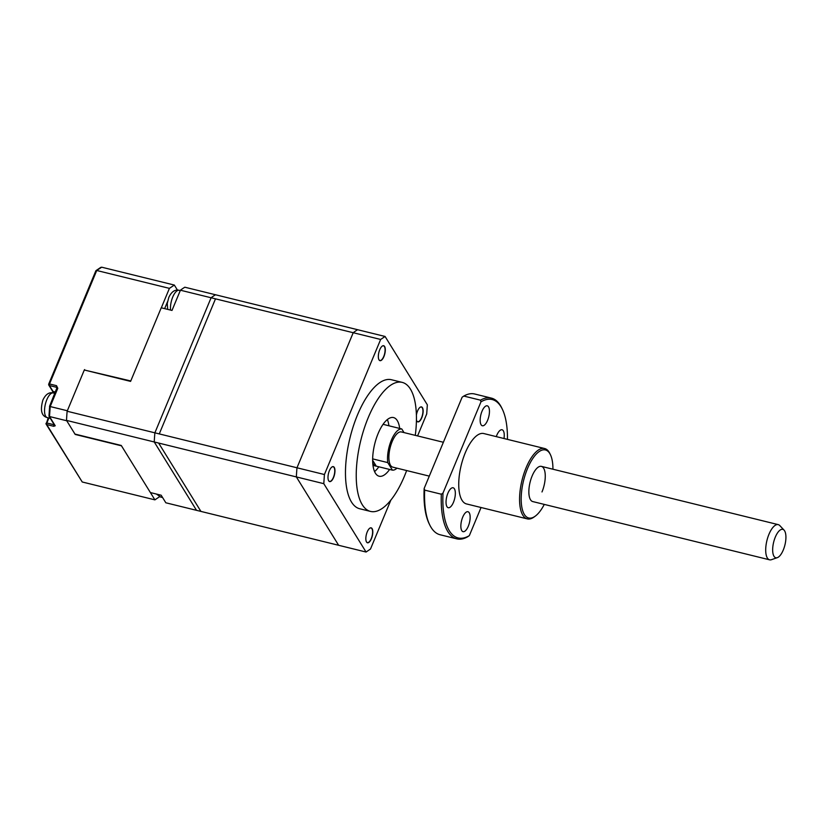<?xml version="1.0" encoding="UTF-8"?>
<svg xmlns="http://www.w3.org/2000/svg" width="827" height="827" viewBox="0 0 827 827"><rect width="100%" height="100%" fill="white"/><g stroke="black" fill="none" stroke-linecap="round" stroke-linejoin="round"><path stroke-width="1.24" d="M386.364 425.161A21.14 8.384 103.8 0 0 386.002 425.047A21.14 8.384 103.8 0 0 385.62 424.975L401.767 428.955A21.14 8.384 103.8 0 0 391.336 440.233A21.14 8.384 103.8 0 0 387.76 462.593L372.657 458.882M372.739 462.913A21.14 8.384 103.8 0 0 375.903 466.097A21.14 8.384 103.8 0 0 376.285 466.17L392.432 470.139A21.14 8.384 103.8 0 0 396.97 468.175M399.699 428.438A30.196 11.981 103.8 0 0 393.549 417.573A30.196 11.981 103.8 0 0 378.104 433.596A30.196 11.981 103.8 0 0 379.117 476.218A30.196 11.981 103.8 0 0 389.61 469.447M388.928 425.791A30.196 11.981 103.8 0 0 387.346 419.578M415.288 435.364A66.429 26.361 103.8 0 0 402.201 382.384A66.429 26.361 103.8 0 0 368.232 417.625A66.429 26.361 103.8 0 0 370.465 511.406A66.429 26.361 103.8 0 0 404.434 476.166A66.429 26.361 103.8 0 0 406.636 470.553M402.201 382.384L391.44 379.738A66.429 26.361 103.8 0 0 357.471 414.978A66.429 26.361 103.8 0 0 359.704 508.76L370.465 511.406M416.436 420.054A7.701 3.06 103.8 0 0 416.715 420.819A7.701 3.06 103.8 0 0 421.76 417.78A7.701 3.06 103.8 0 0 423.021 409.406A7.701 3.06 103.8 0 0 420.033 407.329A7.701 3.06 103.8 0 0 417.563 410.998A7.701 3.06 103.8 0 0 416.405 415.04M416.674 420.736A7.546 2.998 103.8 0 0 417.718 421.687A7.546 2.998 103.8 0 0 421.584 417.687A7.546 2.998 103.8 0 0 421.325 407.029A7.546 2.998 103.8 0 0 419.961 407.391M371.416 538.697A7.701 3.06 103.8 0 0 372.688 530.324A7.701 3.06 103.8 0 0 369.7 528.257A7.701 3.06 103.8 0 0 367.229 531.916A7.701 3.06 103.8 0 0 366.382 541.737A7.701 3.06 103.8 0 0 371.416 538.697M366.34 541.654A7.546 2.998 103.8 0 0 367.384 542.605A7.546 2.998 103.8 0 0 371.24 538.604A7.546 2.998 103.8 0 0 370.992 527.946A7.546 2.998 103.8 0 0 369.628 528.308M333.581 477.499A7.701 3.06 103.8 0 0 334.842 469.126A7.701 3.06 103.8 0 0 331.854 467.048A7.701 3.06 103.8 0 0 329.384 470.718A7.701 3.06 103.8 0 0 328.536 480.539A7.701 3.06 103.8 0 0 333.581 477.499M328.495 480.456A7.546 2.998 103.8 0 0 329.539 481.407A7.546 2.998 103.8 0 0 333.405 477.406A7.546 2.998 103.8 0 0 333.147 466.748A7.546 2.998 103.8 0 0 331.782 467.11M323.791 483.671L158.639 443.055L200.92 511.417L366.061 552.033L323.791 483.671L324.422 474.533L159.27 433.906L215.496 298.847L380.647 339.463L385.072 336.465L219.92 295.849M390.882 500.056L370.496 549.035L366.061 552.033M385.072 336.465L427.342 404.827L426.711 413.965L417.573 435.922M324.422 474.533L380.647 339.463M379.717 349.8A7.701 3.06 103.8 0 0 379.024 359.89A7.701 3.06 103.8 0 0 383.914 356.582A7.701 3.06 103.8 0 0 384.607 346.482A7.701 3.06 103.8 0 0 379.717 349.8M374.559 471.566A30.196 11.981 103.8 0 0 378.838 466.8M376.285 466.17L372.646 460.288M392.432 470.139L387.76 462.593M401.767 428.955L404.021 432.593M378.828 359.538A7.546 2.998 103.8 0 0 379.872 360.489A7.546 2.998 103.8 0 0 383.738 356.478A7.546 2.998 103.8 0 0 383.48 345.831A7.546 2.998 103.8 0 0 382.115 346.182M53.724 426.298L53.838 424.706L46.839 422.99L46.726 424.571L53.724 426.298L55.223 425.76L49.517 416.529L66.739 420.767L75.195 434.444L121.486 445.825L154.907 499.859L159.59 496.686M154.907 499.859L82.235 481.986L46.136 424.158A1.209 1.034 148.3 0 1 46.085 423.259L46.839 422.99L48.917 418.007M49.517 416.529L49.01 415.433L49.517 416.529L50.199 406.553L67.338 410.761M49.63 406.398L49.01 415.433L49.527 416.27M53.796 393.083A15.103 5.996 103.8 0 0 53.073 391.471L49.403 385.537A1.209 1.034 148.3 0 1 48.762 384.224L49.517 383.955L49.403 385.537L56.401 387.253L57.042 388.287M49.63 406.377L50.199 406.553L49.63 406.377M169.411 288.365L96.738 270.491L101.659 267.183L174.332 285.057L169.411 288.365L161.317 307.809M84.385 370.02L130.78 380.958M95.818 271.194L96.738 270.491L95.818 271.194L96.738 270.491L49.517 383.955L56.515 385.671L57.787 388.308L50.199 406.553M84.912 370.155L84.571 369.597M130.242 381.299L129.901 380.74M164.645 308.626L167.53 301.7M174.332 285.057L177.443 290.101M101.659 267.183L100.284 268.186M121.269 445.464L74.978 434.082L66.511 420.395L154.246 441.969A114.746 45.537 -76.2 0 1 154.876 432.831L67.132 411.246L84.302 370L130.594 381.392L161.234 307.789L171.995 310.435L180.42 290.215A114.746 45.537 -76.2 0 1 184.845 287.217L215.527 294.763A114.746 45.537 103.8 0 0 211.102 297.761A114.746 45.537 -76.2 0 1 215.527 294.763L357.636 329.715A114.746 45.537 -76.2 0 0 353.212 332.723L296.986 467.782L154.876 432.831A114.746 45.537 103.8 0 0 154.246 441.969L196.526 510.331L165.834 502.785L161.162 495.218L150.39 492.561L121.269 445.464M180.42 290.215L211.102 297.761L154.876 432.831L211.102 297.761L353.212 332.723M67.132 411.246A114.746 45.537 103.8 0 0 66.511 420.395M296.355 476.931L338.636 545.282L196.526 510.331L154.246 441.969L296.355 476.931A114.746 45.537 -76.2 0 1 296.986 467.782M772.935 553.242A14.628 5.81 103.8 0 0 777.318 557.656A14.628 5.81 103.8 0 0 783.955 548.239A14.628 5.81 103.8 0 0 785.65 533.86A14.628 5.81 103.8 0 0 784.079 530.138A14.628 5.81 103.8 0 0 775.964 535.648A14.628 5.81 103.8 0 0 772.935 553.242M777.318 557.656L771.457 559.693A18.122 7.195 -76.2 0 1 769.586 559.817A18.122 7.195 -76.2 0 1 766.04 554.235A18.122 7.195 -76.2 0 1 768.924 534.366A18.122 7.195 -76.2 0 1 778.238 524.628A18.122 7.195 -76.2 0 1 779.84 525.621L784.079 530.138M429.285 476.125L392.773 467.141A18.122 7.195 -76.2 0 1 389.228 461.549A18.122 7.195 -76.2 0 1 392.112 441.68A18.122 7.195 -76.2 0 1 401.426 431.952L443.375 442.269M482.007 411.267A10.265 4.073 103.8 0 0 482.358 425.76A10.265 4.073 103.8 0 0 487.599 420.312A10.265 4.073 103.8 0 0 487.258 405.819A10.265 4.073 103.8 0 0 482.007 411.267M504.005 438.527A10.265 4.073 103.8 0 0 502.072 429.771A10.265 4.073 103.8 0 0 496.82 435.219A10.265 4.073 103.8 0 0 496.283 436.625M462.707 517.175A10.265 4.073 103.8 0 0 463.048 531.668A10.265 4.073 103.8 0 0 468.299 526.22A10.265 4.073 103.8 0 0 467.948 511.727A10.265 4.073 103.8 0 0 462.707 517.175M447.893 493.223A10.265 4.073 103.8 0 0 448.244 507.716A10.265 4.073 103.8 0 0 453.485 502.268A10.265 4.073 103.8 0 0 453.144 487.775A10.265 4.073 103.8 0 0 447.893 493.223M535.348 516.079L534.211 516.916A36.233 14.379 -76.2 0 1 527.326 518.891A36.233 14.379 -76.2 0 1 526.106 467.741A36.233 14.379 -76.2 0 1 544.631 448.523A36.233 14.379 -76.2 0 1 549.821 453.465L550.441 454.736A35.023 13.904 103.8 0 0 527.512 468.537A35.023 13.904 103.8 0 0 521.744 506.662A35.023 13.904 103.8 0 0 535.348 516.079A35.023 13.904 103.8 0 0 544.28 504.408M527.326 518.891L466.5 503.932A36.233 14.379 -76.2 0 1 465.281 452.782A36.233 14.379 -76.2 0 1 483.805 433.555L544.631 448.523M552.932 469.219A35.023 13.904 103.8 0 0 550.441 454.736M769.586 559.817L532.733 501.565A18.122 7.195 -76.2 0 1 532.123 475.99A18.122 7.195 -76.2 0 1 541.385 466.376A18.122 7.195 -76.2 0 1 541.995 491.951M507.458 439.375A71.267 28.283 103.8 0 0 502.371 409.262A71.267 28.283 103.8 0 0 480.973 401.85L443.003 493.057L441.339 494.215A72.476 28.759 -76.2 0 0 456.762 538.853A72.476 28.759 -76.2 0 0 467.668 536.785L469.333 535.638L481.045 507.509M441.339 494.215L424.654 490.111A72.476 28.759 103.8 0 0 429.709 524.866L429.089 523.594A71.267 28.283 -76.2 0 1 424.168 488.426L462.128 397.218L463.802 396.061L480.487 400.165A72.476 28.759 -76.2 0 1 491.383 398.107A72.476 28.759 -76.2 0 1 501.762 407.99L502.371 409.262M443.003 493.057A71.267 28.283 103.8 0 0 469.333 535.638M480.487 400.165L480.973 401.85M491.383 398.107L474.698 394.003A72.476 28.759 103.8 0 0 463.802 396.061M424.654 490.111L424.168 488.426M429.709 524.866A72.476 28.759 103.8 0 0 440.078 534.749L456.762 538.853M170.558 310.073A12.684 5.034 -76.2 0 1 172.75 297.027A12.684 5.034 -76.2 0 1 179.232 290.298C175.035 289.274 171.561 291.631 168.822 297.369L167.271 303.354L167.674 309.37M82.235 481.986L46.726 424.571A1.209 1.034 148.3 0 1 46.136 424.158L48.224 417.831M48.958 416.157L54.634 425.347A1.209 1.034 -31.7 0 0 55.223 425.76M53.259 392.949L52.483 391.057A1.209 1.034 148.3 0 0 53.073 391.471L55.471 392.06M56.515 385.671L56.401 387.253A1.209 1.034 148.3 0 1 57.115 388.008M57.787 388.308L57.042 388.576M48.896 383.904L49.3 385.082M46.829 399.689A12.684 5.034 -76.2 0 1 53.321 392.959C49.124 391.936 45.65 394.293 42.901 400.03C40.027 410.254 41.474 416.105 47.263 417.594A12.684 5.034 -76.2 0 1 46.829 399.689M162.578 497.523L160.686 497.048A12.684 5.034 -76.2 0 1 158.567 494.577M375.903 466.097L372.977 465.384M386.002 425.047L383.077 424.323M179.232 290.298L180.276 290.556M56.991 387.677L49.517 406.367M48.731 384.017L95.849 270.811M52.483 391.057L48.814 385.124M96.046 270.574L100.842 267.338M47.263 417.594L50.302 418.348M53.321 392.959L54.923 393.363M160.686 497.048L156.396 494.039M778.238 524.628L541.385 466.376"/></g></svg>
